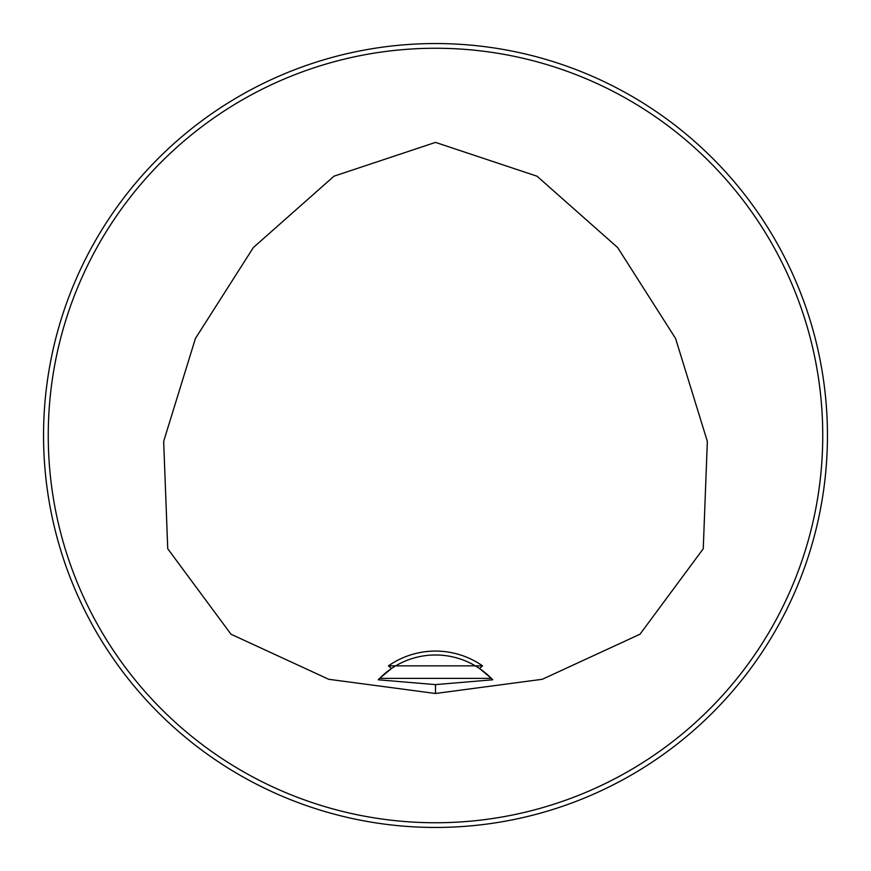 <?xml version="1.0" encoding="UTF-8"?>
<svg xmlns="http://www.w3.org/2000/svg" width="871" height="871" viewBox="0 0 871 871"><rect width="100%" height="100%" fill="white"/><g stroke="black" fill="none" stroke-linecap="round" stroke-linejoin="round"><path stroke-width="1.31" d="M388.433 665.858L482.567 665.858L479.486 668.493A78.39 78.39 0 0 0 391.515 668.493L388.433 665.858A82.309 82.309 0 0 1 482.567 665.858M435.5 684.606L378.286 679.794L379.647 678.378A78.39 78.39 0 0 1 391.515 668.493L379.647 678.378L491.353 678.378L479.486 668.493A78.39 78.39 0 0 1 491.353 678.378L492.714 679.794L435.5 684.606L435.5 693.49L328.694 679.282L230.978 634.208L167.744 548.741L163.661 441.368L195.442 338.438L253.341 247.571L333.974 176.192L435.5 142.398L537.026 176.192L617.659 247.571L675.558 338.438L707.339 441.368L703.256 548.741L640.022 634.208L542.306 679.282L435.5 693.49M827.45 435.5A391.95 391.95 0 0 0 239.525 96.06A391.95 391.95 0 0 0 239.525 774.94A391.95 391.95 0 0 0 827.45 435.5M554.054 61.906L555.371 62.331M809.094 554.054L808.669 555.371M822.747 435.5A387.247 387.247 0 0 0 241.877 100.132A387.247 387.247 0 0 0 241.877 770.868A387.247 387.247 0 0 0 822.747 435.5"/></g></svg>
